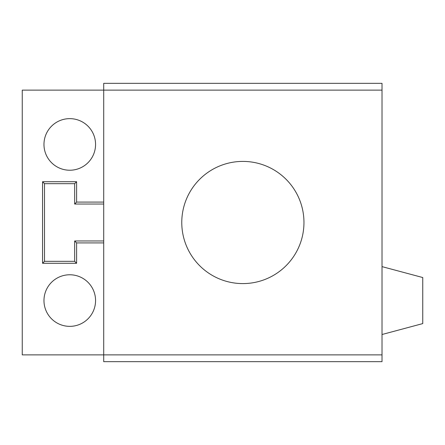 <?xml version="1.0" encoding="UTF-8"?>
<svg xmlns="http://www.w3.org/2000/svg" width="445" height="445" viewBox="0 0 445 445"><rect width="100%" height="100%" fill="white"/><g stroke="black" fill="none" stroke-linecap="round" stroke-linejoin="round"><path stroke-width="0.67" d="M382.021 354.871L382.021 361.657L103.707 361.657L103.707 354.871L382.021 354.871L382.021 90.129L103.707 90.129L103.707 83.343L382.021 83.343L382.021 90.129M103.707 354.871L103.707 90.129L22.25 90.129L22.25 354.871L103.707 354.871M181.771 222.5A61.093 61.093 0 0 0 254.123 282.547A61.093 61.093 0 0 0 242.864 161.407A61.093 61.093 0 0 0 181.771 222.5M103.707 240.968L74.66 240.968L74.66 261.332L44.511 261.332L44.511 183.668L74.66 183.668L74.66 204.033L103.707 204.033M103.707 202.086L76.601 202.086L76.601 181.721L42.564 181.721L42.564 263.279L76.601 263.279L74.66 261.332M76.601 263.279L76.601 242.914L103.707 242.914M74.66 240.968L76.601 242.914M42.564 263.279L44.511 261.332M42.564 181.721L44.511 183.668M69.765 170.229A25.793 25.793 0 0 0 95.564 144.436A25.793 25.793 0 0 0 69.765 118.643A25.793 25.793 0 0 0 43.972 144.436A25.793 25.793 0 0 0 69.765 170.229M69.765 326.357A25.793 25.793 0 0 0 95.564 300.564A25.793 25.793 0 0 0 69.765 274.771A25.793 25.793 0 0 0 43.972 300.564A25.793 25.793 0 0 0 69.765 326.357M76.601 181.721L74.66 183.668M74.66 204.033L76.601 202.086M382.021 266.622L422.75 277.535L422.75 323.593L382.021 334.507"/></g></svg>
